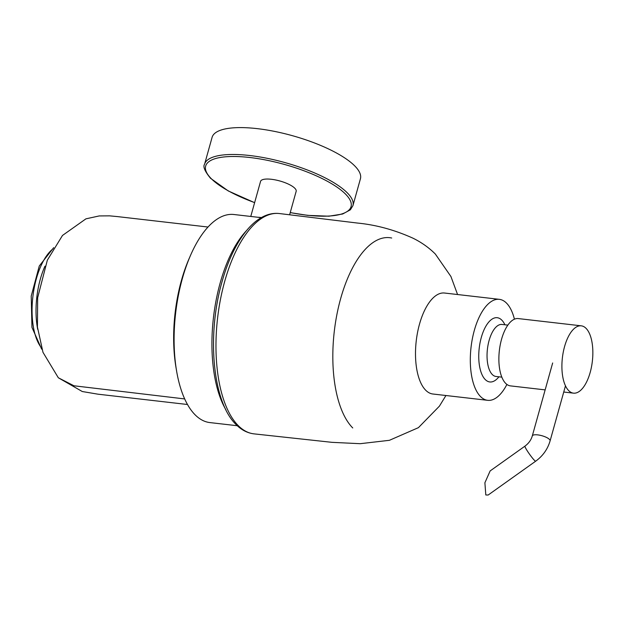 <?xml version="1.0" encoding="UTF-8"?>
<svg xmlns="http://www.w3.org/2000/svg" width="623" height="623" viewBox="0 0 623 623"><rect width="100%" height="100%" fill="white"/><g stroke="black" fill="none" stroke-linecap="round" stroke-linejoin="round"><path stroke-width="0.93" d="M354.775 165.952A77.003 23.199 -164.4 0 0 274.494 131.391A77.003 23.199 -164.4 0 0 212.093 137.348L204.585 164.223A77.003 23.199 15.6 0 1 266.987 158.273A77.003 23.199 15.6 0 1 347.268 192.826A77.003 23.199 15.6 0 1 352.93 205.645L360.429 178.77A77.003 23.199 15.6 0 0 354.775 165.952M257.712 217.248A18.48 5.568 15.6 0 1 261.434 217.567M250.773 216.446L260.562 181.379A18.48 5.568 15.6 0 1 275.537 179.946A18.48 5.568 15.6 0 1 294.804 188.239A18.48 5.568 15.6 0 1 296.166 191.316L289.633 214.725M261.271 217.661L233.921 214.507A104.726 46.593 96.6 0 0 182.375 278.528A104.726 46.593 96.6 0 0 209.951 422.589L237.301 425.735M246.435 230.705A104.726 46.593 96.6 0 0 220.192 282.889A104.726 46.593 96.6 0 0 225.806 409.63M176.574 370.662A98.566 43.851 -83.4 0 1 189.61 257.486M487.7 400.324L432.892 394.009A50.821 22.615 96.6 0 1 425.673 390.193A50.821 22.615 -83.4 0 1 417.566 332.347A50.821 22.615 -83.4 0 1 444.526 293.028L499.335 299.336A50.821 22.615 -83.4 0 0 472.374 338.663A50.821 22.615 -83.4 0 0 480.481 396.508A50.821 22.615 96.6 0 0 487.7 400.324A50.821 22.615 96.6 0 0 506.904 384.43M514.419 319.178A50.821 22.615 96.6 0 0 506.546 303.152A50.821 22.615 -83.4 0 0 499.335 299.336M590.176 372.437A33.883 15.077 96.6 0 0 581.251 325.829A33.883 15.077 96.6 0 0 564.578 346.544A33.883 15.077 -83.4 0 0 573.495 393.152A33.883 15.077 -83.4 0 0 590.176 372.437M545.148 389.881L510.463 385.886A33.883 15.077 -83.4 0 1 501.546 339.286A33.883 15.077 96.6 0 1 518.219 318.571L581.251 325.829M524.948 446.146A9.244 0.942 -125.4 0 0 528.094 452.119A9.244 0.942 -125.4 0 0 534.448 460.342A9.244 0.942 -125.4 0 0 535.663 461.207L488.167 495.02L485.8 494.974L484.896 482.763L490.145 470.926L524.948 446.146C528.67 443.389 531.115 439.986 532.299 435.929A9.244 2.78 -164.4 0 1 539.783 435.212A9.244 2.78 -164.4 0 1 549.416 439.355A9.244 2.78 -164.4 0 1 550.093 440.897L565.482 385.801M254.636 202.607A75.469 22.732 15.6 0 1 211.22 178.614A75.469 22.732 15.6 0 1 249.854 157.51A75.469 22.732 15.6 0 1 345.508 194.08A75.469 22.732 15.6 0 1 290.24 212.544M279.47 213.557A110.894 49.334 96.6 0 0 279.291 213.533A110.894 49.334 96.6 0 0 220.48 299.328A110.894 49.334 96.6 0 0 238.165 425.54A110.894 49.334 96.6 0 0 253.911 433.857A110.894 49.334 96.6 0 0 254.223 433.888M238.165 425.54A4.618 3.894 135.3 0 1 236.07 424.543C212.466 401.967 206.743 335.042 221.959 282.032C233.469 240.392 255.656 210.862 279.291 213.533L357.555 223.065C376.152 224.872 394.647 229.918 413.041 238.22C421.576 242.425 429.006 247.705 435.337 254.044L450.927 276.511L457.57 294.531M391.696 238.025A99.524 44.28 96.6 0 0 337.316 312.45A99.524 44.28 96.6 0 0 352.75 427.962M184.735 398.938L73.95 385.777L58.328 377.772L82.275 391.524L97.982 394.188L187.546 404.506M44.965 266.185A54.513 24.25 96.6 0 0 37.692 329.302M41.57 348.031A54.52 24.258 -83.4 0 1 32.863 296.774A54.52 24.258 -83.4 0 1 52.994 248.826M41.951 349.254A3.084 2.601 135.3 0 1 41.577 348.95L31.952 327.387L31.22 296.104L39.272 266.005L53.695 247.643M507.831 325.12L501.99 324.451A26.182 11.65 96.6 0 0 488.105 344.706A26.182 11.65 96.6 0 0 492.287 374.509A26.182 11.65 96.6 0 0 496.001 376.471L501.842 377.141M504.903 324.785A32.341 14.391 96.6 0 0 501.811 320.129A32.341 14.391 96.6 0 0 481.299 337.471A32.341 14.391 96.6 0 0 485.224 379.532A32.341 14.391 96.6 0 0 498.914 376.806M254.612 202.677L228.291 190.957L210.519 178.279C204.765 171.247 202.794 166.559 204.585 164.223M290.217 212.622L307.739 215.371L328.889 216.197L342.666 214.001L350.375 209.803L352.93 205.645M445.943 395.512L439.41 406.157L418.422 427.658L389.422 440.305L360.211 443.693L332.004 442.338L253.919 433.857C247.276 433.008 241.327 429.901 236.07 424.543M207.989 227.029L117.28 216.578L109.671 215.854L99.236 215.932L85.927 218.844L62.487 235.455L47.348 260.157L37.645 297.755L37.435 327.036L42.987 352.33L58.328 377.772M41.975 349.347L41.577 348.95M563.745 392.023L573.495 393.152M552.663 362.968L532.299 435.929M535.663 461.207C542.843 455.981 547.648 449.214 550.093 440.897"/></g></svg>
